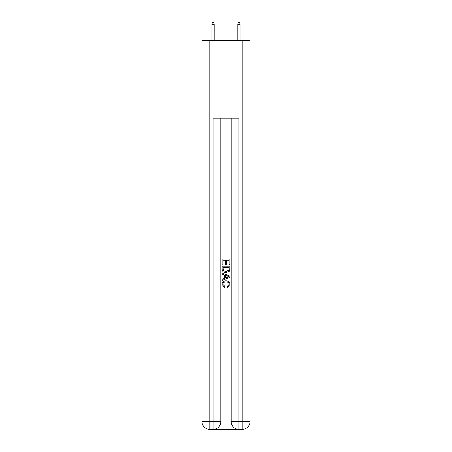 <?xml version="1.0" encoding="UTF-8"?>
<svg xmlns="http://www.w3.org/2000/svg" width="452" height="452" viewBox="0 0 452 452"><rect width="100%" height="100%" fill="white"/><g stroke="black" fill="none" stroke-linecap="round" stroke-linejoin="round"><path stroke-width="0.68" d="M213.615 429.4L238.385 429.4M209.79 40.364L209.79 421.62L202.01 421.62L202.01 40.364L249.99 40.364L249.99 421.62L242.21 421.62L242.21 40.364M238.967 429.4L238.967 421.62L231.187 421.62A7.78 7.78 0 0 0 238.967 429.4L242.21 429.4L242.21 421.62L238.967 421.62L238.967 118.175L213.033 118.175L213.033 421.62L209.79 421.62L209.79 429.4L213.033 429.4A7.78 7.78 0 0 0 220.813 421.62L213.033 421.62L213.033 429.4M220.813 118.175L220.813 421.62M231.187 421.62L231.187 118.175M242.21 429.4A7.78 7.78 0 0 0 249.99 421.62M202.01 421.62A7.78 7.78 0 0 0 209.79 429.4M222.107 264.759L222.107 259.075L229.893 259.075L229.893 264.561L228.994 264.561L228.994 260.171L226.599 260.171L226.599 264.262L225.701 264.262L225.701 260.171L223.005 260.171L223.005 264.759L222.107 264.759M222.107 269.042L222.107 266.256L229.893 266.256L229.78 270.29L229.22 271.42L226.04 272.641C223.554 272.652 222.243 271.449 222.107 269.042M223.005 267.352L223.559 270.793L226.056 271.545L228.831 270.217L228.994 267.352L223.005 267.352M222.107 274.138L222.107 272.968L229.893 276.059L229.893 277.296L222.107 280.387L222.107 279.223L224.503 278.336L224.503 275.019L222.107 274.138M227.554 276.149L225.401 275.353L225.401 278.008L228.994 276.68L227.554 276.149M222.909 284.325L224.859 286.506L224.599 287.602L222.011 284.427C222.22 282.037 223.57 280.833 226.056 280.816C228.446 280.873 229.757 282.065 229.989 284.404L227.729 287.404L227.492 286.302L229.091 284.353C228.865 282.669 227.853 281.856 226.062 281.918C224.243 281.822 223.192 282.624 222.909 284.325M214.197 40.364L214.197 24.284L211.864 24.284L211.864 40.364M211.864 24.284L212.383 22.6L213.683 22.6L214.197 24.284M237.803 24.284L238.317 22.6L239.617 22.6L240.136 24.284L237.803 24.284L237.803 40.364M240.136 24.284L240.136 40.364"/></g></svg>
